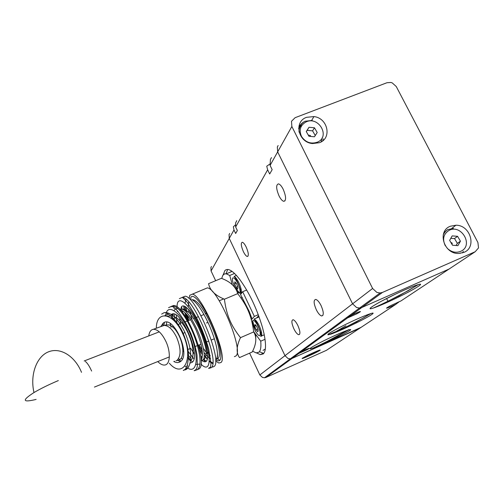 <?xml version="1.0" encoding="UTF-8"?>
<svg xmlns="http://www.w3.org/2000/svg" width="504" height="504" viewBox="0 0 504 504"><rect width="100%" height="100%" fill="white"/><g stroke="black" fill="none" stroke-linecap="round" stroke-linejoin="round"><path stroke-width="0.76" d="M271.498 157.576L270.421 159.529L270.081 165.419L272.16 169.653L269.684 173.981L267.637 169.798L266.742 166.213L269.697 164.159M236.741 220.657L235.601 223.001L235.651 226.983L237.346 230.523L235.658 233.478L233.982 229.975L233.365 226.787L235.273 225.017M246.229 247.124C248.592 252.794 248.938 255.919 247.269 256.492C246.103 256.139 244.805 254.507 243.369 251.603C241.019 245.977 240.673 242.859 242.336 242.248C243.489 242.594 244.787 244.219 246.229 247.124M283.216 189.309C286.178 196.541 286.36 200.548 283.758 201.329C282.234 200.913 280.659 199.093 279.021 195.867C276.072 188.704 275.896 184.703 278.492 183.872C279.997 184.269 281.572 186.083 283.216 189.309M297.87 325.521C300.277 331.216 300.548 334.278 298.677 334.719C297.215 334.253 295.627 332.312 293.92 328.904C291.526 323.259 291.262 320.204 293.12 319.731C294.569 320.179 296.15 322.113 297.87 325.521M321.098 305.619C323.789 312.026 323.965 315.473 321.628 315.964C319.92 315.447 318.15 313.368 316.298 309.733C313.62 303.389 313.444 299.949 315.775 299.42C317.463 299.911 319.234 301.978 321.098 305.619M356.013 313.091C361.595 310.785 361.897 311.012 356.926 313.765L347.527 317.929C346.072 317.898 347.08 317.155 350.545 315.712L356.013 313.091M450.601 268.027L448.982 269.098L361.822 307.497L359.579 308.032L356.586 307.534L352.586 303.83L277.654 151.88L277.339 146.973L277.654 151.88L291.854 126.485L291.501 121.269L295.123 117.684L386.959 82.732L390.858 82.467L392.213 82.883L396.257 86.531L477.912 242.506L478.529 247.911L475.184 251.735L382.492 292.414L380.104 292.975L376.904 292.44L372.607 288.477L291.854 126.485M372.607 288.477L284.987 355.666L288.005 358.495L290.291 358.854L292.018 358.432L359.831 328.186L326.378 350.356L266.043 377.389L292.018 358.432L290.291 358.854L288.005 358.495L284.987 355.666L229.257 238.423L284.987 355.666L259.837 374.957L249.612 353.159M229.698 233.434L229.068 234.587L229.257 238.423L229.068 234.587M305.424 349.763C309.979 347.829 310.584 347.785 307.238 349.644L298.948 353.373C297.644 353.462 298.166 353.033 300.523 352.101L305.424 349.763M399.401 301.537L395.917 304.271L391.362 306.401C385.327 308.946 384.955 308.757 390.247 305.84L400.957 300.932L448.982 269.098L361.822 307.497L382.492 292.414M415.17 285.636L417.684 284.791C426.157 282.026 415.069 289.006 399.25 296.705C389.636 301.392 381.578 304.97 375.083 307.44L373.332 308.051C364.524 311.006 374.258 304.441 392.364 295.646C401.858 291.041 409.462 287.708 415.17 285.636M396.113 293.838L382.026 300.894M345.542 331.002L347.861 330.145C353.852 328.306 350.482 330.611 337.743 337.069C329.099 341.328 321.464 344.78 314.83 347.432L313.242 348.031C306.564 350.16 310.036 347.76 323.656 340.83C332.224 336.622 339.526 333.346 345.542 331.002M348.566 325.968L347.363 327.178M348.314 326.094L346.878 327.367M321.584 336.149L320.594 336.628M367.454 314.742L369.911 313.866C377.937 311.062 369.993 316.203 356.511 322.818C347.426 327.272 339.557 330.8 332.911 333.402L331.216 334.026C324.059 336.118 328.658 333.012 345.007 324.715C354.016 320.323 361.5 316.997 367.454 314.742M357.374 312.505L359.661 311.642M351.067 315.573L346.84 317.791M348.592 329.887L337.724 336.149L314.83 347.432M348.844 329.616L324.362 342.865L313.242 348.031M327.928 334.858L342.021 329.081M342.991 328.721L347.149 327.279M328.186 334.851L341.025 329.559M313.564 342.707L310.502 344.03M313.582 342.607L310.81 343.804M314.716 340.937L316.562 340.049M345.946 325.741L336.527 331.229M341.806 328.261L337.245 330.939M336.533 331.33L335.494 332.142M333.308 327.518L332.212 328.104M333.257 327.644L331.708 328.482M370.824 313.564L356.397 321.917L332.911 333.402M370.484 313.671L363.856 317.696L343.224 328.501L331.216 334.026M333.226 327.487L332.804 327.676M418.345 284.59L398.998 295.848L375.083 307.44M418.005 284.691L408.171 290.714L386.07 302.261L373.332 308.051M306.634 117.312L313.948 116.575C327.884 118.043 332.231 138.392 319.397 142.714L312.461 143.546C298.122 142.449 293.58 121.514 306.634 117.312M323.19 138.802L322.799 140.742M450.311 226.246L455.931 225.219C470.383 224.973 477.061 247.382 463.901 252.384L458.734 253.455C443.911 254.249 436.874 231.141 450.311 226.246M463.346 251.439L462.376 252.939M270.081 165.419L277.654 151.88L352.586 303.83L356.586 307.534L359.579 308.032L361.822 307.497L350.595 315.687M322.087 137.92L321.092 141.907M315.258 135.538L312.575 130.851L307.15 130.366L306.319 131.657M310.558 136.439L310.401 135.538L308.278 135.078M456.057 245.511L457.367 243.382L454.526 238.543L450.759 238.379M452.113 244.572L452.151 243.117L450.815 242.355M457.569 236.313L460.442 241.183L457.916 245.65L452.504 245.24L449.637 240.351L452.176 235.897L457.569 236.313L454.526 238.543M460.442 241.183L457.367 243.382M298.696 128.098L301.82 125.427M309.009 127.292L314.477 127.783L317.199 132.527L314.452 136.786L308.971 136.294L306.249 131.538L309.009 127.292L307.15 130.366M314.477 127.783L312.575 130.851M278.145 145.517L277.339 146.973M298.973 126.05L300.535 124.835M361.103 327.342L292.018 358.432L298.948 353.373M259.837 374.957L262.489 377.452L264.512 377.767L266.043 377.389M211.485 266.49L210.918 267.517L211.069 270.944L233.982 229.975M265.022 339.312L260.738 341.183C261.261 346.935 260.656 350.608 258.924 352.201L256.101 352.888L252.617 351.175M265.331 349.026L263.038 350.393M223.152 274.869L224.948 270.459L226.252 269.621L228.205 269.52C230.542 269.961 233.39 272.053 236.76 275.801L239.778 279.493C249.36 292.774 256.92 308.731 262.445 327.354L263.882 333.1C266.244 344.333 266.036 351.269 263.264 353.909L260.221 354.633L256.656 352.964M252.699 320.891L252.775 324.141L255.213 330.737C258.93 336.892 260.568 337.371 260.133 332.168C259.037 326.277 253.588 318.062 252.699 320.891L255.213 330.737M221.741 278.46L222.768 275.398L224.532 273.905L226.309 273.823L229.723 275.48L234.53 273.477M227.688 269.451L226.019 273.779M259.736 351.849L263.731 353.43M239.513 357.594C236.055 352.863 236.382 346.223 240.496 337.661C235.557 331.405 231.922 325.408 229.578 319.675C227.14 313.986 225.42 307.169 224.412 299.219C215.126 295.42 209.847 290.235 208.574 283.658L221.388 278.321C230.378 281.642 235.803 286.744 237.68 293.624C242.6 299.88 246.223 305.859 248.541 311.56C250.967 317.218 252.687 324.003 253.701 331.928C256.927 337.258 256.429 343.949 252.214 352.012L239.513 357.594M260.738 341.183L255.742 334.442L255.78 339.198M246.689 290.021L242.676 291.715L240.54 294.557L249.133 311.214L252.057 318.944L254.35 316.392L258.287 314.698M302.526 358.155L306.779 355.818C313.444 352.435 322.428 348.724 319.763 350.45L318.364 351.282C312.984 354.312 299.483 360.184 302.526 358.155M314.647 352.113L314.672 352.157C318.578 350.482 320.04 350.015 319.051 350.765L310.004 355.37L309.803 354.955M312.354 353.197L307.724 356.385C303.855 358.054 302.362 358.533 303.244 357.834L312.335 353.153M314.672 352.157L310.004 355.37M316.184 351.452L315.554 351.779M240.641 293.555L240.345 293.681C241.473 293.756 241.737 292.27 241.139 289.208L239.791 289.132C238.039 280.489 230.681 272.916 232.798 281.812L234.958 287.847M236.565 290.682C237.857 292.566 238.852 293.359 239.558 293.063C240.162 292.641 240.244 291.337 239.791 289.132M255.742 334.442L253.663 331.638M251.345 319.738L252.057 318.944M224.412 299.219L237.68 293.624M240.496 337.661L253.701 331.928M234.392 286.618L239.558 293.063M232.325 284.779L229.723 275.48M242.676 291.715L254.35 316.392M236.048 287.337L234.625 283.727L234.839 281.818L236.489 283.538L237.926 287.179L237.693 289.076L236.048 287.337L237.712 286.637M256.127 329.862L254.696 326.239L254.993 324.481L256.731 326.365L258.168 330.019L257.859 331.764L256.127 329.862L257.815 329.131M234.625 283.727L236.086 283.116M236.571 281.093L236.962 280.93M239.589 288.275L239.917 288.137M258.369 317.218L259.081 316.84M228.696 272.828L231.966 271.322M258.672 315.712L256.58 317.986M264.002 334.908L264.361 335.387M240.956 298.009L242.304 297.442M254.696 326.239L256.07 325.647M256.7 323.744L257.097 323.568M259.825 330.908L260.159 330.763M215.649 280.709L211.069 270.944M251.906 321.924L252.888 321.495M85.352 361.456C87.356 362.987 89.447 366.188 91.621 371.057M234.366 356.649L235.809 356.019C244.232 350.948 218.125 288.37 207.364 287.878L204.649 289.012M189.101 298.651L189.794 295.25L192.339 294.147C202.463 294.922 228.696 357.758 220.922 362.546L218.799 363.025L215.586 360.933M208.713 368.392L211.126 367.744C220.626 362.193 194.078 297.253 182.341 297.347L185.119 296.207C196.251 296.358 222.988 361.173 214.106 366.446L212.6 367.101M182.303 297.341L179.348 298.689M194.462 370.711L196.976 369.804C208.436 363.302 185.27 304.447 171.927 306.155L173.521 305.525C185.302 304.429 208.902 363.113 199.017 368.941L197.234 369.697M171.87 306.155L168.563 307.679M183.771 370.383L188.559 366.975C192.415 358.942 191.218 347.439 184.968 332.457C178.611 319.58 172.072 312.934 165.35 312.524L163.85 312.789L161.671 314.118M192.856 300.214C197.215 303.049 202.287 310.521 208.07 322.617C213.658 335.034 216.783 345.284 217.438 353.348C217.652 356.221 217.369 358.098 216.575 358.987L217.451 358.785L219.87 360.278C222.995 357.298 218.667 338.738 210.489 321.199C202.35 303.61 193.089 292.774 190.821 297.467L190.814 299.489M203.345 348.245L207.598 354.369M216.21 359.106C217.104 358.124 217.514 356.202 217.438 353.348M187.488 350.526L193.908 358.88M201.172 360.379C203.874 354.577 202.022 344.125 195.609 329.024C190.084 317.602 185.044 311.264 180.501 310.017M148.768 335.916C149.304 331.928 150.841 329.723 153.361 329.301C157.739 329.301 161.935 333.377 165.942 341.523C171.02 352.309 170.194 364.82 164.619 365.041C162.502 365.224 160.222 364.064 157.771 361.576M206.388 313.034L205.437 313.444M156.316 328.236C156.36 309.872 173.363 312.379 182.7 333.698C194.487 358.25 183.506 379.789 169.325 363.22M166.767 322.258L166.27 324.986M165.514 315.706L166.213 312.845M166.333 312.549C169.754 303.313 183.406 315.825 191.287 336.508C199.332 357.141 197.001 373.962 187.79 368.172M185.869 366.83L184.962 366.055M180.722 361.355L178.662 358.457M176.482 315.34L176.431 317.967M176.52 319.454L177.225 324.368M177.383 311.73L177.263 310.666M177.068 307.043C176.797 292.339 190.984 304.882 201.556 330.296C212.272 355.654 211.289 374.667 200.97 364.115M188.679 301.928L188.288 306.608M188.54 309.387L189.057 312.575M395.917 304.271L359.831 328.186M301.027 351.855L347.527 317.929M235.651 226.983L267.637 169.798M317.514 142.122C330.693 136.628 318.585 115.637 305.966 121.981C300.195 125.351 298.746 130.246 301.625 136.653C305.745 142.506 311.037 144.327 317.514 142.122M305.096 121.294L304.895 121.382C301.694 122.9 299.622 125.332 298.677 128.671M459.995 253.392L461.267 252.838M447.313 248.377C451.653 252.328 456.265 253.247 461.141 251.137C473.873 245.19 461.116 223.625 448.969 230.441C443.432 234.045 442.21 239.148 445.297 245.744L445.341 245.82M447.628 229.635L443.955 232.646M475.184 251.735L448.982 269.098M260.971 336.231L260.644 336.376C261.752 336.47 262.036 335.103 261.507 332.268C260.31 327.449 258.401 323.455 255.78 320.273L254.073 319.07C256.139 321.105 258.313 325.54 260.606 332.388L260.133 332.168M252.775 324.141L253.235 323.266L254.539 327.499M253.002 321.854L253.235 323.266M261.507 332.268L260.606 332.388C261.179 335.311 261.192 336.641 260.644 336.376M232.798 281.812L232.722 281.465M241.139 289.208C239.891 284.3 238.014 280.369 235.513 277.421L234.045 276.431C235.935 278.315 237.995 282.618 240.232 289.334C240.855 292.484 240.893 293.933 240.345 293.681M235.973 288.32L239.35 293.133M58.332 380.583C48.712 384.659 40.597 388.647 33.995 392.547C21.716 400.447 22.428 402.74 36.118 399.42M184.76 306.293L185.226 309.84M185.995 313.709L187.727 320.242M198.74 346.519L202.406 352.718M204.221 355.408L207.314 359.371M209.387 361.5L212.713 363.661M205.204 361.79L203.679 359.881M202.18 357.821L200.668 355.566M182.687 312.719L182.259 310.647M182.013 309.292L181.629 306.627M182.322 297.473L183.613 296.825M172.374 314.093L172.456 317.218M172.469 317.363L172.683 319.404M187.664 357.386L189.504 359.875M189.624 360.026L190.266 360.807M171.051 327.279L170.182 323.524M170.604 306.873L172.122 306.073M188.559 366.975L186.726 369.136L185.308 369.892M186.6 366.622L187.828 365.942M210.193 355.717L207.339 351.937M180.577 309.878L181.409 306.923C183.96 302.734 192.446 311.957 199.382 327.058C206.369 342.109 209.576 358.312 206.369 361.211L204.007 359.692L203.074 359.887C206.042 357.393 203.011 342.323 196.604 328.614C190.997 316.953 186.209 310.483 182.24 309.198C183.412 308.794 185.699 309.928 189.094 312.606C191.929 315.706 195.029 320.468 198.381 326.882L201.991 335.343C204.958 345.139 208.65 353.021 204.007 359.692L201.298 360.404M180.325 309.903L182.24 309.198M194.254 353.934L190.701 348.314M190.128 363.063L192.15 362.319C201.587 356.215 180.142 307.112 171.354 314.49M162.351 326.069L164.065 325.452C168.506 325.42 172.727 329.44 176.728 337.516C181.012 348.321 181.163 355.868 177.181 360.165M173.798 361.488C176.331 362.867 178.511 362.924 180.338 361.658C191.665 354.766 172.721 313.419 162.931 323.392L160.845 326.611M162.855 325.886L163.044 323.297M167.082 316.058L170.705 315.989M182.335 359.176L181.251 358.111M168.355 314.168L164.871 315.586M199.565 364.102L195.867 364.436M192.446 362.036L189.964 359.371M189.876 359.264L188.483 357.475M173.407 320.065L173.237 318.352M173.143 315.8L173.219 314.042M174.031 310.596L175.386 308.939L177.301 308.549M180.709 323.53L179.644 318.137M174.334 307.717L173.861 308.234M201.846 360.442C203.811 361.948 205.317 362.206 206.369 361.211M208.07 322.617L206.419 322.919M212.776 362.981L209.406 360.977M207.409 358.98L204.214 354.942M202.369 352.214L198.482 345.593M188.087 320.67L186.322 314.068M185.781 311.447L185.094 306.47M185.037 303.074L186.02 299.344M192.018 319.145L189.838 310.899M215.699 359.497C217.552 360.965 218.944 361.223 219.87 360.278M184.968 332.457L182.7 333.698M247.269 256.492L248.018 256.183M283.758 201.329L285.031 200.819M298.677 334.719L299.615 334.303M321.628 315.964L322.875 315.416M356.492 312.883L356.926 313.765M306.98 349.089L307.238 349.644M398.047 302.11L398.299 302.614M398.992 295.848L399.25 296.705M415.882 286.096L414.956 285.711M356.397 321.917L356.511 322.818M342.997 321.193L342.846 320.311M337.743 337.069L337.724 336.149M386.656 298.664L387.992 301.329M300.258 351.546L300.523 352.101M380.104 292.975L264.512 377.767M350.167 314.937L350.545 315.712M313.948 116.575L311.692 120.33M455.931 225.219L451.76 228.413M299.143 132.237C298.45 129.862 300.434 123.19 305.21 121.237L312.203 120.431M443.23 234.996C442.984 235.185 444.912 231.046 447.949 229.559L453.367 228.4M264.247 334.801L261.475 336.011M260.221 354.633L263.113 353.361M241.592 293.152L241.139 293.347M223.7 298.91L219.24 300.793M236.433 275.436L234.045 276.431M232.098 271.417L226.309 273.823M259.1 316.903L254.073 319.07M206.627 313.482L205.676 313.847M203.963 314.515L200.97 315.674M198.526 316.619L195.546 317.778M194.727 318.093L193.712 318.49M190.562 319.712L187.998 320.702M187.356 320.954L184.25 322.157M183.135 322.591L182.108 322.988M180.463 323.625L177.521 324.765M173.571 326.302L172.469 326.724M159.27 331.846L84.181 360.965M81.503 372.336C75.254 356.63 60.89 347.13 48.875 351.685C36.817 356.051 29.749 374.541 33.995 392.547M217.048 337.712L216.254 338.026M214.364 338.789L211.346 340.005M208.864 341.006L205.909 342.191M205.21 342.474L204.422 342.789M200.989 344.175L198.381 345.227M197.625 345.53L194.557 346.765M193.391 347.231L192.616 347.546M190.669 348.327L187.979 349.411M183.683 351.143L182.965 351.427M169.357 356.908L94.431 387.072M183.576 305.915L184.193 309.469M184.88 312.6L186.266 317.835M199.571 349.801L202.469 354.829M171.203 314.584L171.347 316.21M171.473 317.299L171.65 318.56M161.148 325.874L161.179 326.491M174.352 361.28L174.938 362.036M191.772 299.716C202.954 298.173 226.252 354.866 217.451 358.785M174.976 317.451C176.394 316.474 185.018 324.267 189.315 336.143C194.116 347.395 193.895 359.163 190.619 360.354M153.361 329.301L164.065 325.452L166.969 324.891C168.468 325.244 169.098 323.555 174.831 329.011C184.748 341.498 184.766 359.024 178.561 360.108L176.035 360.763M164.436 322.503L163.806 325.546M180.243 361.727L177.465 360.076M174.724 314.395L174.334 317.318M174.321 317.999L174.491 321.136M187.746 354.64L190.474 357.834M186.379 307.339L186.959 312.694M187.513 315.454L188.779 320.399M199.086 344.938L202.117 349.902M204.063 352.642C207.465 356.567 209.664 358.59 210.653 358.716M165.369 312.581C167.309 313.331 169.357 314.698 171.511 316.688C172.078 316.871 179.311 324.324 183.198 333.364C186.656 341.857 188.427 349.537 188.509 356.416C187.998 362.281 187.356 365.696 186.587 366.654C186.045 368.487 184.936 369.747 183.261 370.421M164.386 312.644L164.896 312.562M194.122 370.654C196.024 369.98 197.083 368.367 197.31 365.803L197.045 355.244C195.974 348.799 193.927 341.586 190.903 333.598L185.629 322.749L178.107 311.642C177.849 311.201 173.622 306.684 171.889 306.205L171.889 306.205M171.801 306.722L172.072 306.161M208.593 368.342L210.546 367.082L210.981 363.586L208.757 349.121C205.796 338.846 201.972 328.841 197.291 319.101L188.477 304.183C187.299 302.211 185.252 299.949 182.322 297.398L182.322 297.398M207.364 287.878L192.339 294.147"/></g></svg>
